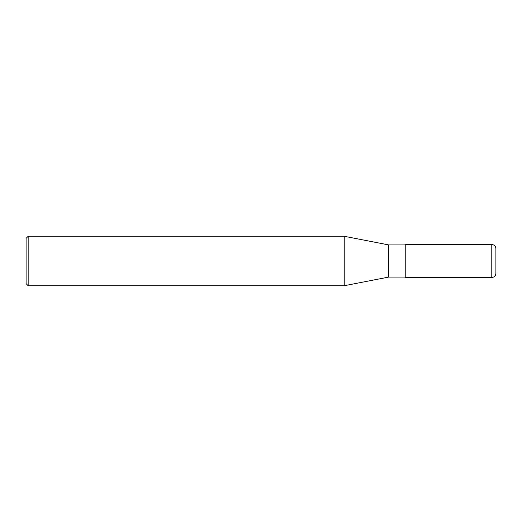 <?xml version="1.0" encoding="UTF-8"?>
<svg xmlns="http://www.w3.org/2000/svg" width="522" height="522" viewBox="0 0 522 522"><rect width="100%" height="100%" fill="white"/><g stroke="black" fill="none" stroke-linecap="round" stroke-linejoin="round"><path stroke-width="0.78" d="M491.776 244.518L491.776 277.482C494.282 277.241 495.659 275.864 495.9 273.365L495.9 248.635C495.659 246.136 494.282 244.759 491.776 244.518L405.235 244.518L405.235 277.482L491.776 277.482M28.162 236.277L28.162 285.723L26.1 283.668L26.1 238.332L28.162 236.277L344.233 236.277L388.753 244.929L405.235 244.929M388.753 244.929L388.753 277.071L405.235 277.071M344.233 236.277L344.233 285.723L388.753 277.071M28.162 285.723L344.233 285.723"/></g></svg>
